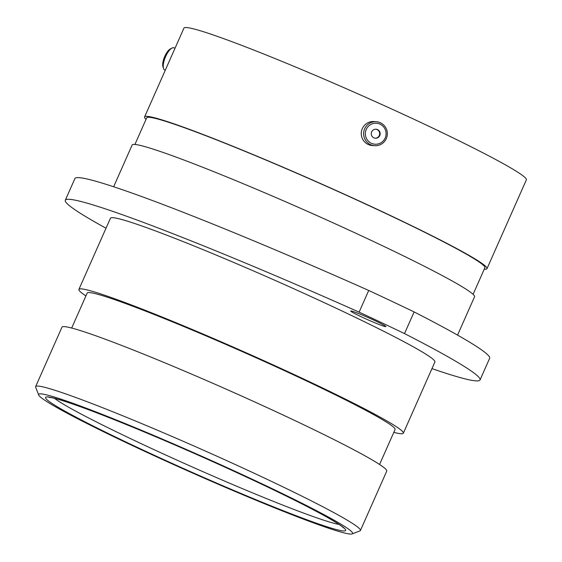 <?xml version="1.0" encoding="UTF-8"?>
<svg xmlns="http://www.w3.org/2000/svg" width="562" height="562" viewBox="0 0 562 562"><rect width="100%" height="100%" fill="white"/><g stroke="black" fill="none" stroke-linecap="round" stroke-linejoin="round"><path stroke-width="0.84" d="M362.328 315.071A19.234 1.068 -156.1 0 0 350.723 311.018A19.234 1.068 -156.1 0 0 374.285 322.546A19.234 1.068 -156.1 0 0 385.897 326.599A19.234 1.068 -156.1 0 0 362.328 315.071M248.994 497.314A171.698 9.519 -156.1 0 0 352.149 533.9A171.698 9.519 -156.1 0 0 142.263 430.611A171.698 9.519 -156.1 0 0 38.68 394.988A171.698 9.519 -156.1 0 0 248.994 497.314M38.68 394.988L35.666 387.211A177.62 9.849 23.9 0 1 35.638 386.6A177.62 9.849 23.9 0 1 142.818 424.057A177.62 9.849 23.9 0 1 360.411 530.521A177.62 9.849 23.9 0 1 359.94 530.907L352.149 533.9M35.638 386.6L61.975 327.168A177.62 9.849 23.9 0 1 169.155 364.626A177.62 9.849 23.9 0 1 386.747 471.089L360.411 530.521M71.683 328.039L87.173 293.09A168.389 9.336 23.9 0 1 188.783 328.601A168.389 9.336 23.9 0 1 395.065 429.53L379.575 464.479M85.916 295.921A177.444 9.835 23.9 0 1 78.891 289.416A177.444 9.835 23.9 0 1 185.973 326.845A177.444 9.835 23.9 0 1 403.347 433.197A177.444 9.835 23.9 0 1 393.807 432.361M78.891 289.416L110.447 218.211A177.444 9.835 23.9 0 1 217.529 255.633A177.444 9.835 23.9 0 1 434.904 361.984L403.347 433.197M113.643 186.753L132.133 145.017A187.265 10.383 23.9 0 1 245.144 184.512A187.265 10.383 23.9 0 1 474.553 296.757L457.559 335.114M134.908 144.469L146.696 117.858A184.961 10.256 23.9 0 1 258.309 156.868A184.961 10.256 23.9 0 1 484.894 267.73L473.106 294.333M146.036 119.341A187.265 10.383 23.9 0 1 144.589 116.924A187.265 10.383 23.9 0 1 257.593 156.419A187.265 10.383 23.9 0 1 487.001 268.664A187.265 10.383 23.9 0 1 484.233 269.212M144.589 116.924L183.95 28.1A187.265 10.383 23.9 0 1 296.954 67.595A187.265 10.383 23.9 0 1 526.362 179.84L487.001 268.664M414.117 311.924A301.85 16.734 23.9 0 1 489.642 358.303L480.039 379.968A301.85 16.734 -156.1 0 0 404.514 333.589L414.117 311.924A282.321 15.652 23.9 0 0 368.714 290.47L359.111 312.135A282.321 15.652 23.9 0 1 404.514 333.589M359.111 312.135A301.85 16.734 -156.1 0 0 65.311 200.227L74.915 178.561A301.85 16.734 23.9 0 1 368.714 290.47M431.96 368.616A301.85 16.734 -156.1 0 0 480.039 379.968M65.311 200.227A301.85 16.734 -156.1 0 0 106.014 228.221M365.672 131.101A10.509 10.376 94 0 0 373.105 143.907A10.509 10.376 94 0 0 385.757 136.348A10.509 10.376 94 0 0 378.324 123.549A10.509 10.376 94 0 0 365.672 131.101M386.951 136.707A12.013 11.858 -86 0 1 374.629 145.691A12.013 11.858 -86 0 1 364 130.707A12.013 11.858 -86 0 1 376.322 121.722A12.013 11.858 -86 0 1 386.951 136.707M380.024 134.852A4.51 4.454 94 0 0 376.034 129.225A4.51 4.454 94 0 0 371.405 132.604A4.51 4.454 94 0 0 375.402 138.224A4.51 4.454 94 0 0 380.024 134.852M375.156 138.203A4.51 4.454 94 0 0 379.54 134.817A4.51 4.454 94 0 0 375.788 129.218M374.629 145.691L372.276 145.53A12.013 11.858 -86 0 1 361.647 130.546A12.013 11.858 -86 0 1 373.969 121.561L376.322 121.722M163.528 68.473L162.959 66.737A10.509 3.808 -67.3 0 1 165.551 54.753A10.509 3.808 -67.3 0 1 170.427 48.866L172.056 48.044A12.013 4.356 112.7 0 0 166.485 54.774A12.013 4.356 112.7 0 0 163.528 68.473A12.013 4.356 112.7 0 0 164.722 69.997L165.277 70.229M175.014 48.255L173.981 47.826A12.013 4.356 112.7 0 0 172.056 48.044M54.5 398.339A159.39 8.837 -156.1 0 0 247.083 490.598A159.39 8.837 -156.1 0 0 339.048 524.43M144.617 432.08A164.125 9.097 23.9 0 1 336.793 522.906A164.125 9.097 23.9 0 1 246.641 495.839A164.125 9.097 23.9 0 1 54.465 405.019A164.125 9.097 23.9 0 1 144.617 432.08M343.445 527.83L342.806 527.212C340.755 525.379 335.886 522.267 328.208 517.869C318.289 512.235 304.899 505.259 288.025 496.927C248.411 477.342 192.246 451.946 144.708 432.129C111.037 418.1 85.017 408.04 66.639 401.956C58.223 399.217 52.652 397.706 49.913 397.418L49.02 397.362"/></g></svg>

